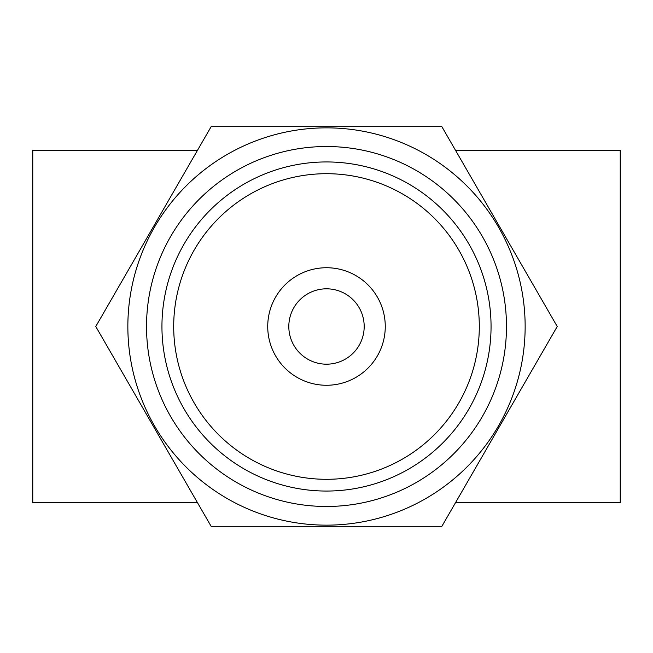 <?xml version="1.0" encoding="UTF-8"?>
<svg xmlns="http://www.w3.org/2000/svg" width="653" height="653" viewBox="0 0 653 653"><rect width="100%" height="100%" fill="white"/><g stroke="black" fill="none" stroke-linecap="round" stroke-linejoin="round"><path stroke-width="0.98" d="M364.186 326.5A37.686 37.686 0 0 1 326.5 364.186A37.686 37.686 0 0 1 288.814 326.5A37.686 37.686 0 0 1 326.5 288.814A37.686 37.686 0 0 1 364.186 326.5M267.73 326.5A58.77 58.77 0 0 1 355.885 275.607A58.77 58.77 0 0 1 355.885 377.393A58.77 58.77 0 0 1 267.73 326.5M173.698 326.5A152.802 152.802 0 0 1 402.901 194.17A152.802 152.802 0 0 1 402.901 458.83A152.802 152.802 0 0 1 173.698 326.5M161.944 326.5A164.556 164.556 0 0 1 408.778 183.991A164.556 164.556 0 0 1 408.778 469.009A164.556 164.556 0 0 1 161.944 326.5M197.492 502.696L32.764 502.696L32.764 150.304L197.492 150.304M455.508 150.304L620.236 150.304L620.236 502.696L455.508 502.696M455.435 150.19L620.35 150.19L620.35 502.81L455.435 502.81M197.565 502.81L32.65 502.81L32.65 150.19L197.565 150.19M146.525 326.5A179.975 179.975 0 0 0 416.492 482.363A179.975 179.975 0 0 0 416.492 170.637A179.975 179.975 0 0 0 146.525 326.5M326.5 127.857A198.643 198.643 0 0 0 154.467 425.821A198.643 198.643 0 0 0 498.533 425.821A198.643 198.643 0 0 0 326.5 127.857M441.869 126.682L557.229 326.5L441.869 526.318L211.131 526.318L95.771 326.5L211.131 126.682L441.869 126.682"/></g></svg>
